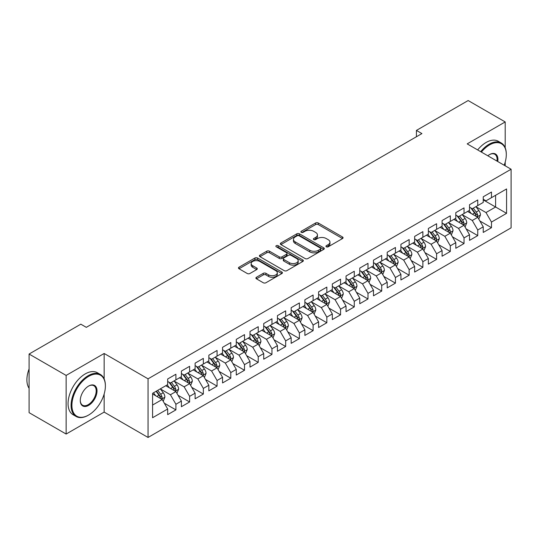 <?xml version="1.0" encoding="UTF-8"?>
<svg xmlns="http://www.w3.org/2000/svg" width="538" height="538" viewBox="0 0 538 538"><rect width="100%" height="100%" fill="white"/><g stroke="black" fill="none" stroke-linecap="round" stroke-linejoin="round"><path stroke-width="0.81" d="M326.324 246.801A1.332 0.767 0 0 0 328.207 246.801L342.518 238.542A1.903 1.103 0 0 0 343.076 237.762A1.903 1.103 0 0 0 342.518 236.989L318.274 222.988A1.903 1.103 0 0 0 315.584 222.988L301.273 231.253A1.332 0.767 0 0 0 300.883 231.797A1.332 0.767 0 0 0 301.273 232.342A1.332 0.767 0 0 0 303.156 232.342L305.012 231.273A6.093 3.517 0 0 1 313.627 231.273L315.651 232.436A6.093 3.517 0 0 1 317.433 234.924A6.093 3.517 0 0 1 315.651 237.413L313.795 238.482A1.332 0.767 0 0 0 313.405 239.027A1.332 0.767 0 0 0 313.795 239.571A1.332 0.767 0 0 0 315.685 239.571L317.534 238.502A6.093 3.517 0 0 1 326.156 238.502L328.173 239.666A6.093 3.517 0 0 1 329.962 242.154A6.093 3.517 0 0 1 328.173 244.642L326.324 245.711A1.332 0.767 0 0 0 325.934 246.256A1.332 0.767 0 0 0 326.324 246.801L326.324 245.711M256.458 277.265A1.903 1.103 0 0 0 255.9 278.038A1.903 1.103 0 0 0 256.458 278.819L263.257 282.746A1.903 1.103 0 0 0 265.954 282.746L281.845 273.573A1.903 1.103 0 0 0 282.403 272.793A1.903 1.103 0 0 0 281.845 272.013L257.601 258.018A1.903 1.103 0 0 0 254.911 258.018L239.02 267.191A1.903 1.103 0 0 0 238.462 267.971A1.903 1.103 0 0 0 239.02 268.751L247.231 273.492A1.903 1.103 0 0 0 249.928 273.492L256.727 269.565A1.903 1.103 0 0 0 257.285 268.785A1.903 1.103 0 0 0 256.727 268.011L252.652 265.658A5.098 2.939 0 0 1 251.159 263.58A5.098 2.939 0 0 1 254.306 260.863A5.098 2.939 0 0 1 259.861 261.502L275.819 270.715A5.098 2.939 0 0 1 277.312 272.793A5.098 2.939 0 0 1 274.165 275.51A5.098 2.939 0 0 1 268.61 274.871L265.954 273.338A1.903 1.103 0 0 0 263.257 273.338L256.458 277.265L256.458 278.819M104.15 378.9L104.15 353.479L66.14 375.423L29.092 354.038L80.821 324.172L86.309 327.339L421.913 133.579L416.425 130.411L416.425 136.753M104.15 353.479L148.051 378.833L511.1 169.228L511.1 227.85L148.051 437.455L148.051 378.833M505.202 147.762L505.202 121.938L467.192 143.881L511.1 169.228M505.202 121.938L468.154 100.545L416.425 130.411M305.147 258.563A1.903 1.103 0 0 0 307.837 258.563L323.728 249.39A1.903 1.103 0 0 0 324.286 248.61A1.903 1.103 0 0 0 323.728 247.83L299.484 233.835A1.903 1.103 0 0 0 296.794 233.835L280.903 243.015A1.903 1.103 0 0 0 280.345 243.788A1.903 1.103 0 0 0 280.903 244.568L305.147 258.563M276.788 247.09A1.332 0.767 0 0 1 278.139 247.278L278.139 245.698L302.786 259.921A1.903 1.103 0 0 1 303.345 260.701A1.903 1.103 0 0 1 302.786 261.481L286.895 270.654A1.903 1.103 0 0 1 284.205 270.654L259.962 256.66L259.962 255.106A1.903 1.103 0 0 0 259.403 255.88A1.903 1.103 0 0 0 259.962 256.66M259.962 255.106L266.761 251.179A1.903 1.103 0 0 1 269.457 251.179L279.289 256.855A1.903 1.103 0 0 0 281.979 256.855L286.492 254.245A1.903 1.103 0 0 0 287.05 253.472A1.903 1.103 0 0 0 286.492 252.692L276.256 246.781A1.332 0.767 0 0 1 275.866 246.236A1.332 0.767 0 0 1 276.687 245.53A1.332 0.767 0 0 1 278.139 245.698M483.245 199.887L495.599 207.016L495.599 195.287L506.574 188.952L491.476 197.668L491.476 192.039L483.245 196.794L483.245 202.422L477.757 205.59L477.757 199.961L469.526 204.716L469.526 210.338L464.038 213.512L464.038 207.883L455.807 212.638L455.807 218.26L450.319 221.434L450.319 215.805L442.088 220.56L442.088 226.182L436.6 229.349L436.6 223.727L428.362 228.482L428.362 234.104L422.875 237.271L422.875 231.649L414.643 236.404L414.643 242.026L409.156 245.194L409.156 239.571L400.924 244.326L400.924 249.948L395.437 253.116L395.437 247.493L387.205 252.248L387.205 257.87L381.718 261.038L381.718 255.416L373.48 260.17L373.48 265.792L367.992 268.96L367.992 263.338L359.761 268.092L359.761 273.714L354.273 276.882L354.273 271.26L346.042 276.007L346.042 281.636L340.554 284.804L340.554 279.182L332.323 283.929L332.323 289.558L326.835 292.726L326.835 287.104L318.597 291.852L318.597 297.48L313.109 300.648L313.109 295.019L304.878 299.774L304.878 305.402L299.39 308.57L299.39 302.941L291.159 307.696L291.159 313.318L285.671 316.492L285.671 310.863L277.44 315.618L277.44 321.24L271.952 324.414L271.952 318.785L263.721 323.54L263.721 329.162L258.227 332.329L258.227 326.707L249.995 331.462L249.995 337.084L244.508 340.251L244.508 334.629L236.276 339.384L236.276 345.006L230.789 348.173L230.789 342.551L222.557 347.306L222.557 352.928L217.07 356.095L217.07 350.473L208.838 355.228L208.838 360.85L203.344 364.018L203.344 358.395L195.112 363.15L195.112 368.772L189.625 371.94L189.625 366.317L181.393 371.065L181.393 376.694L175.906 379.862L175.906 374.24L167.674 378.987L167.674 384.616L152.584 393.325L152.584 417.723L167.674 409.014L162.187 399.505L152.584 393.964M506.574 188.952L506.574 213.351L491.476 222.066L485.989 212.557L476.043 206.814M479.883 220.997L491.476 227.688L491.476 222.066M491.476 227.688L483.245 232.443L483.245 226.821L477.757 229.988L472.27 220.479L462.324 214.736M466.164 228.919L477.757 235.61L477.757 229.988M477.757 235.61L469.526 240.365L469.526 234.743L464.038 237.91L458.551 228.401L448.605 222.658M452.445 236.841L464.038 243.532L464.038 237.91M464.038 243.532L455.807 248.287L455.807 242.658L450.319 245.832L444.832 236.323L434.879 230.58M438.726 244.763L450.319 251.454L450.319 245.832M450.319 251.454L442.088 256.209L442.088 250.58L436.6 253.754L431.106 244.245L421.16 238.502M425.007 252.685L436.6 259.377L436.6 253.754M436.6 259.377L428.362 264.131L428.362 258.502L422.875 261.67L417.387 252.167L407.441 246.424M411.281 260.6L422.875 267.299L422.875 261.67M422.875 267.299L414.643 272.053L414.643 266.424L409.156 269.592L403.668 260.089L393.722 254.346M397.562 268.523L409.156 275.221L409.156 269.592M409.156 275.221L400.924 279.968L400.924 274.346L395.437 277.514L389.949 268.011L379.996 262.268M383.843 276.445L395.437 283.143L395.437 277.514M395.437 283.143L387.205 287.891L387.205 282.268L381.718 285.436L376.223 275.933L366.277 270.19M370.124 284.367L381.718 291.065L381.718 285.436M381.718 291.065L373.48 295.813L373.48 290.19L367.992 293.358L362.504 283.856L352.558 278.112M356.398 292.289L367.992 298.98L367.992 293.358M367.992 298.98L359.761 303.735L359.761 298.113L354.273 301.28L348.785 291.778L338.839 286.034M342.679 300.211L354.273 306.902L354.273 301.28M354.273 306.902L346.042 311.657L346.042 306.035L340.554 309.202L335.066 299.693L325.12 293.95M328.96 308.133L340.554 314.824L340.554 309.202M340.554 314.824L332.323 319.579L332.323 313.957L326.835 317.124L321.347 307.615L311.394 301.872M315.241 316.055L326.835 322.746L326.835 317.124M326.835 322.746L318.597 327.501L318.597 321.879L313.109 325.046L307.622 315.537L297.675 309.794M301.515 323.977L313.109 330.668L313.109 325.046M313.109 330.668L304.878 335.423L304.878 329.801L299.39 332.968L293.903 323.459L283.956 317.716M287.796 331.899L299.39 338.59L299.39 332.968M299.39 338.59L291.159 343.345L291.159 337.716L285.671 340.89L280.184 331.381L270.237 325.638M274.077 339.821L285.671 346.512L285.671 340.89M285.671 346.512L277.44 351.267L277.44 345.638L271.952 348.812L266.465 339.303L256.512 333.56M260.358 347.743L271.952 354.434L271.952 348.812M271.952 354.434L263.721 359.189L263.721 353.56L258.227 356.728L252.739 347.225L242.793 341.482M246.633 355.665L258.227 362.356L258.227 356.728M258.227 362.356L249.995 367.111L249.995 361.482L244.508 364.65L239.02 355.147L229.074 349.404M232.914 363.58L244.508 370.279L244.508 364.65M244.508 370.279L236.276 375.033L236.276 369.404L230.789 372.572L225.301 363.069L215.355 357.326M219.195 371.502L230.789 378.201L230.789 372.572M230.789 378.201L222.557 382.948L222.557 377.326L217.07 380.494L211.582 370.991L201.629 365.248M205.476 379.425L217.07 386.123L217.07 380.494M217.07 386.123L208.838 390.87L208.838 385.248L203.344 388.416L197.856 378.913L187.91 373.17M191.75 387.347L203.344 394.045L203.344 388.416M203.344 394.045L195.112 398.793L195.112 393.17L189.625 396.338L184.137 386.835L174.191 381.092M178.031 395.269L189.625 401.96L189.625 396.338M189.625 401.96L181.393 406.715L181.393 401.092L175.906 404.26L170.418 394.757L160.472 389.008M164.312 403.191L175.906 409.882L175.906 404.26M175.906 409.882L167.674 414.637L167.674 409.014M167.674 381.449L170.418 383.029L175.906 379.862M152.584 405.053L162.187 399.505M181.393 373.527L184.137 375.107L189.625 371.94M170.418 394.757L175.906 391.583L165.751 385.726M181.393 401.092L175.906 391.583M195.112 365.605L197.856 367.185L203.344 364.018M184.137 386.835L189.625 383.661L179.47 377.804M195.112 393.17L189.625 383.661M208.838 357.683L211.582 359.263L217.07 356.095M197.856 378.913L203.344 375.739L193.196 369.882M208.838 385.248L203.344 375.739M222.557 349.761L225.301 351.341L230.789 348.173M211.582 370.991L217.07 367.824L206.915 361.96M222.557 377.326L217.07 367.824M236.276 341.838L239.02 343.426L244.508 340.251M225.301 363.069L230.789 359.902L220.634 354.038M236.276 369.404L230.789 359.902M249.995 333.916L252.739 335.504L258.227 332.329M239.02 355.147L244.508 351.98L234.353 346.116M249.995 361.482L244.508 351.98M263.721 325.994L266.465 327.581L271.952 324.414M252.739 347.225L258.227 344.058L248.079 338.194M263.721 353.56L258.227 344.058M277.44 318.072L280.184 319.659L285.671 316.492M266.465 339.303L271.952 336.136L261.798 330.271M277.44 345.638L271.952 336.136M291.159 310.15L293.903 311.737L299.39 308.57M280.184 331.381L285.671 328.214L275.517 322.349M291.159 337.716L285.671 328.214M304.878 302.228L307.622 303.815L313.109 300.648M293.903 323.459L299.39 320.292L289.236 314.427M304.878 329.801L299.39 320.292M318.597 294.306L321.347 295.893L326.835 292.726M307.622 315.537L313.109 312.37L302.961 306.505M318.597 321.879L313.109 312.37M332.323 286.391L335.066 287.971L340.554 284.804M321.347 307.615L326.835 304.447L316.68 298.59M332.323 313.957L326.835 304.447M346.042 278.469L348.785 280.049L354.273 276.882M335.066 299.693L340.554 296.525L330.399 290.668M346.042 306.035L340.554 296.525M359.761 270.547L362.504 272.127L367.992 268.96M348.785 291.778L354.273 288.603L344.118 282.746M359.761 298.113L354.273 288.603M373.48 262.625L376.223 264.205L381.718 261.038M362.504 283.856L367.992 280.681L357.844 274.824M373.48 290.19L367.992 280.681M387.205 254.703L389.949 256.283L395.437 253.116M376.223 275.933L381.718 272.766L371.563 266.902M387.205 282.268L381.718 272.766M400.924 246.781L403.668 248.368L409.156 245.194M389.949 268.011L395.437 264.844L385.282 258.98M400.924 274.346L395.437 264.844M414.643 238.859L417.387 240.446L422.875 237.271M403.668 260.089L409.156 256.922L399.001 251.058M414.643 266.424L409.156 256.922M428.362 230.936L431.106 232.524L436.6 229.349M417.387 252.167L422.875 249L412.72 243.136M428.362 258.502L422.875 249M442.088 223.014L444.832 224.602L450.319 221.434M431.106 244.245L436.6 241.078L426.446 235.214M442.088 250.58L436.6 241.078M455.807 215.092L458.551 216.679L464.038 213.512M444.832 236.323L450.319 233.156L440.165 227.292M455.807 242.658L450.319 233.156M469.526 207.17L472.27 208.757L477.757 205.59M458.551 228.401L464.038 225.234L453.884 219.369M469.526 234.743L464.038 225.234M483.245 199.248L485.989 200.835L491.476 197.668M472.27 220.479L477.757 217.312L467.603 211.447M483.245 226.821L477.757 217.312M29.092 354.038L29.092 412.659L66.14 434.045L104.15 412.101L148.051 437.455M66.14 375.423L66.14 434.045M505.202 165.825L505.202 162.093M485.989 212.557L495.599 207.016L506.574 213.351M104.15 412.101L104.15 394.038M326.855 246.989L328.173 246.229A6.093 3.517 0 0 0 329.962 243.741L329.962 242.154M317.433 234.924L317.433 236.512A6.093 3.517 0 0 1 315.651 239L314.333 239.76M342.491 238.556L318.274 224.575A1.903 1.103 0 0 0 315.584 224.575L301.805 232.53M323.701 249.403L299.484 235.422A1.903 1.103 0 0 0 296.794 235.422L280.93 244.582M320.366 249.155A1.332 0.767 0 0 0 320.756 248.61A1.332 0.767 0 0 0 320.366 248.065L299.081 235.779A1.332 0.767 0 0 0 297.198 235.779L295.248 236.908A6.093 3.517 0 0 0 293.459 239.397A6.093 3.517 0 0 0 295.248 241.885L309.794 250.284A6.093 3.517 0 0 0 318.409 250.284L320.366 249.155L320.366 250.742A1.332 0.767 0 0 0 320.756 250.197L320.756 248.61M293.459 239.397L293.459 240.984A6.093 3.517 0 0 0 295.248 243.472L295.248 241.885M320.366 250.742L318.409 251.865A6.093 3.517 0 0 1 309.794 251.865L295.248 243.472M259.988 256.673L266.761 252.759L266.761 251.179M287.05 253.472L287.05 255.052A1.903 1.103 0 0 1 286.492 255.832L281.979 258.435A1.903 1.103 0 0 1 279.289 258.435L269.457 252.759A1.903 1.103 0 0 0 266.761 252.759M278.139 247.278L302.76 261.495M289.491 262.746A5.098 2.939 0 0 0 295.039 263.378A5.098 2.939 0 0 0 298.186 260.661A5.098 2.939 0 0 0 296.694 258.583L291.071 255.335A1.903 1.103 0 0 0 288.375 255.335L283.862 257.944A1.903 1.103 0 0 0 283.304 258.717A1.903 1.103 0 0 0 283.862 259.498L289.491 262.746L289.491 264.326A5.098 2.939 0 0 0 295.039 264.965A5.098 2.939 0 0 0 298.186 262.248L298.186 260.661M283.304 258.717L283.304 260.305A1.903 1.103 0 0 0 283.862 261.078L283.862 259.498M289.491 264.326L283.862 261.078M277.312 272.793L277.312 274.38A5.098 2.939 0 0 1 274.165 277.097A5.098 2.939 0 0 1 268.61 276.458L265.954 274.918A1.903 1.103 0 0 0 263.257 274.918L256.485 278.832M251.159 263.58L251.159 265.16A5.098 2.939 0 0 0 252.652 267.245L252.652 265.658M256.7 269.578L252.652 267.245M281.818 273.586L257.601 259.605A1.903 1.103 0 0 0 254.911 259.605L239.04 268.765M478.773 219.074L480.474 214.918A5.145 2.966 -120 0 0 478.833 210.54L475.922 206.653M471.275 213.566L469.062 210.614M468.026 211.69L467.771 211.353M476.789 216.753L477.589 216.034L477.697 215.139A5.145 2.966 -120 0 0 476.224 212.046L473.312 208.152M471.651 208.401L475.249 213.203A2.623 1.513 60 0 1 475.726 213.996L477.697 215.139M470.743 207.876L474.583 212.994A5.145 2.966 60 0 1 476.049 216.088L476.157 216.39M465.054 226.996L466.755 222.84A5.145 2.966 -120 0 0 465.114 218.462L462.196 214.575M457.556 221.488L455.336 218.536M454.301 219.612L454.052 219.275M463.07 224.676L463.864 223.956L463.978 223.062A5.145 2.966 -120 0 0 462.505 219.968L459.593 216.074M457.925 216.316L461.53 221.125A2.623 1.513 60 0 1 462.007 221.918L463.978 223.062M457.024 215.799L460.858 220.916A5.145 2.966 60 0 1 462.33 224.01L462.438 224.306M451.335 234.911L453.036 230.762A5.145 2.966 -120 0 0 451.395 226.384L448.477 222.49M443.837 229.41L441.617 226.451M440.582 227.534L440.333 227.197M449.351 232.598L450.145 231.878L450.259 230.984A5.145 2.966 -120 0 0 448.786 227.89L445.874 223.996M444.206 224.238L447.804 229.047A2.623 1.513 60 0 1 448.282 229.84L450.259 230.984M443.305 223.721L447.139 228.838A5.145 2.966 60 0 1 448.611 231.932L448.712 232.228M504.173 165.227A23.672 13.665 120 0 0 506.298 154.574A23.672 13.665 120 0 0 489.56 144.91A23.672 13.665 120 0 0 481.396 152.079M480.683 151.669A24.257 14.001 -60 0 1 489.15 144.197A24.257 14.001 -60 0 1 501.275 142.994A24.257 14.001 -60 0 1 506.298 154.097A24.257 14.001 -60 0 1 506.298 154.339M487.818 155.785A11.836 6.833 -60 0 1 489.56 154.574L489.56 154.574A11.836 6.833 -60 0 1 497.744 161.521M496.984 161.077A11.251 6.496 120 0 0 494.772 154.251A11.251 6.496 120 0 0 489.351 154.695M477.663 149.92A24.257 14.001 -60 0 1 486.13 142.456A24.257 14.001 -60 0 1 498.255 141.252L501.275 142.994M88.232 415.269L88.642 415.033A23.672 13.665 120 0 0 105.381 386.042A23.672 13.665 120 0 0 88.642 376.378A23.672 13.665 120 0 0 71.904 405.37A23.672 13.665 120 0 0 88.642 415.033L88.232 415.269A24.257 14.001 -60 0 1 76.107 416.473A24.257 14.001 -60 0 1 72.388 397.037A24.257 14.001 -60 0 1 88.232 375.665A24.257 14.001 -60 0 1 100.357 374.461A24.257 14.001 -60 0 1 105.381 385.564A24.257 14.001 -60 0 1 105.381 385.807M88.642 386.042L88.642 386.042A11.836 6.833 -60 0 1 97.015 390.87A11.836 6.833 -60 0 1 88.642 405.37A11.836 6.833 -60 0 1 80.276 400.534A11.836 6.833 -60 0 1 88.642 386.042L88.642 386.042M80.276 400.292A11.251 6.496 120 0 0 82.603 405.215A11.251 6.496 120 0 0 88.232 404.657A11.251 6.496 120 0 0 95.582 394.737A11.251 6.496 120 0 0 93.861 385.719A11.251 6.496 120 0 0 88.434 386.163M29.092 388.288A24.257 14.001 -60 0 1 29.092 368.9M76.107 416.473L73.087 414.731A24.257 14.001 -60 0 1 69.368 395.295A24.257 14.001 -60 0 1 85.212 373.923A24.257 14.001 -60 0 1 97.338 372.72L100.357 374.461M437.609 242.833L439.311 238.684A5.145 2.966 -120 0 0 437.67 234.306L434.758 230.412M430.111 237.332L427.898 234.373M426.863 235.456L426.607 235.119M435.625 240.52L436.426 239.8L436.54 238.906A5.145 2.966 -120 0 0 435.067 235.812L432.149 231.918M430.487 232.16L434.085 236.969A2.623 1.513 60 0 1 434.563 237.762L436.54 238.906M429.58 231.643L433.42 236.76A5.145 2.966 60 0 1 434.892 239.854L434.993 240.15M423.89 250.755L425.592 246.606A5.145 2.966 -120 0 0 423.951 242.228L421.039 238.334M416.392 245.254L414.179 242.295M413.144 243.378L412.888 243.041M421.906 248.442L422.707 247.722L422.814 246.828A5.145 2.966 -120 0 0 421.348 243.734L418.43 239.84M416.768 240.082L420.366 244.891A2.623 1.513 60 0 1 420.844 245.684L422.814 246.828M415.861 239.565L419.701 244.682A5.145 2.966 60 0 1 421.173 247.776L421.274 248.072M410.171 258.677L411.873 254.528A5.145 2.966 -120 0 0 410.232 250.15L407.313 246.256M402.673 253.176L400.454 250.217M399.418 251.3L399.169 250.964M408.187 256.357L408.981 255.644L409.095 254.75A5.145 2.966 -120 0 0 407.622 251.656L404.71 247.762M403.043 248.005L406.647 252.813A2.623 1.513 60 0 1 407.125 253.606L409.095 254.75M402.142 247.48L405.975 252.604A5.145 2.966 60 0 1 407.448 255.698L407.555 255.994M396.452 266.599L398.154 262.45A5.145 2.966 -120 0 0 396.513 258.072L393.594 254.178M388.954 261.098L386.735 258.139M385.699 259.222L385.45 258.886M394.468 264.279L395.262 263.566L395.376 262.665A5.145 2.966 -120 0 0 393.903 259.578L390.991 255.684M389.324 255.927L392.928 260.735A2.623 1.513 60 0 1 393.399 261.529L395.376 262.665M388.423 255.402L392.256 260.526A5.145 2.966 60 0 1 393.729 263.62L393.836 263.916M382.733 274.521L384.428 270.372A5.145 2.966 -120 0 0 382.787 265.994L379.875 262.1M375.228 269.02L373.016 266.061M371.98 267.144L371.724 266.808M380.743 272.201L381.543 271.488L381.657 270.587A5.145 2.966 -120 0 0 380.184 267.494L377.266 263.607M375.605 263.849L379.203 268.657A2.623 1.513 60 0 1 379.68 269.451L381.657 270.587M374.697 263.324L378.537 268.449A5.145 2.966 60 0 1 380.01 271.542L380.11 271.838M369.007 282.443L370.709 278.294A5.145 2.966 -120 0 0 369.068 273.916L366.156 270.022M361.509 276.942L359.297 273.983M358.261 275.066L358.005 274.73M367.024 280.123L367.824 279.41L367.931 278.509A5.145 2.966 -120 0 0 366.465 275.416L363.547 271.529M361.886 271.771L365.484 276.572A2.623 1.513 60 0 1 365.961 277.373L367.931 278.509M360.978 271.246L364.818 276.371A5.145 2.966 60 0 1 366.291 279.464L366.391 279.76M355.288 290.365L356.99 286.216A5.145 2.966 -120 0 0 355.349 281.838L352.437 277.944M347.79 284.864L345.571 281.905M344.535 282.988L344.286 282.645M353.305 288.045L354.098 287.332L354.212 286.431A5.145 2.966 -120 0 0 352.74 283.338L349.828 279.451M348.167 279.693L351.765 284.494A2.623 1.513 60 0 1 352.242 285.295L354.212 286.431M347.259 279.168L351.092 284.293A5.145 2.966 60 0 1 352.565 287.386L352.672 287.682M341.569 298.287L343.271 294.138A5.145 2.966 -120 0 0 341.63 289.753L338.711 285.866M334.071 292.786L331.852 289.827M330.816 290.903L330.567 290.567M339.586 295.967L340.379 295.254L340.493 294.353A5.145 2.966 -120 0 0 339.021 291.26L336.109 287.373M334.441 287.615L338.046 292.416A2.623 1.513 60 0 1 338.516 293.217L340.493 294.353M333.54 287.09L337.373 292.215A5.145 2.966 60 0 1 338.846 295.301L338.953 295.604M327.85 306.209L329.545 302.053A5.145 2.966 -120 0 0 327.904 297.675L324.992 293.788M320.345 300.708L318.133 297.749M317.097 298.825L316.842 298.489M325.867 303.889L326.66 303.17L326.774 302.275A5.145 2.966 -120 0 0 325.302 299.182L322.383 295.295M320.722 295.537L324.32 300.339A2.623 1.513 60 0 1 324.797 301.139L326.774 302.275M319.821 295.012L323.654 300.137A5.145 2.966 60 0 1 325.127 303.224L325.228 303.526M314.125 314.131L315.826 309.975A5.145 2.966 -120 0 0 314.185 305.597L311.273 301.71M306.626 308.624L304.414 305.671M303.378 306.747L303.123 306.411M312.141 311.811L312.941 311.092L313.049 310.197A5.145 2.966 -120 0 0 311.583 307.104L308.664 303.217M307.003 303.459L310.601 308.261A2.623 1.513 60 0 1 311.078 309.054L313.049 310.197M306.095 302.934L309.935 308.052A5.145 2.966 60 0 1 311.408 311.146L311.509 311.448M300.406 322.054L302.107 317.897A5.145 2.966 -120 0 0 300.466 313.519L297.554 309.632M292.907 316.546L290.688 313.593M289.652 314.669L289.404 314.333M298.422 319.733L299.215 319.014L299.33 318.119A5.145 2.966 -120 0 0 297.857 315.026L294.945 311.132M293.284 311.374L296.882 316.183A2.623 1.513 60 0 1 297.359 316.976L299.33 318.119M292.376 310.856L296.216 315.974A5.145 2.966 60 0 1 297.682 319.068L297.79 319.364M286.687 329.969L288.388 325.82A5.145 2.966 -120 0 0 286.747 321.442L283.829 317.554M279.188 324.468L276.969 321.509M275.933 322.592L275.685 322.255M284.703 327.655L285.496 326.936L285.611 326.041A5.145 2.966 -120 0 0 284.138 322.948L281.226 319.054M279.558 319.296L283.163 324.105A2.623 1.513 60 0 1 283.634 324.898L285.611 326.041M278.657 318.778L282.49 323.896A5.145 2.966 60 0 1 283.963 326.99L284.071 327.286M272.968 337.891L274.669 333.742A5.145 2.966 -120 0 0 273.028 329.364L270.11 325.47M265.463 332.39L263.25 329.431M262.214 330.514L261.959 330.177M270.984 335.577L271.777 334.858L271.892 333.964A5.145 2.966 -120 0 0 270.419 330.87L267.5 326.976M265.839 327.218L269.437 332.027A2.623 1.513 60 0 1 269.915 332.82L271.892 333.964M264.938 326.7L268.771 331.818A5.145 2.966 60 0 1 270.244 334.912L270.345 335.208M259.242 345.813L260.943 341.664A5.145 2.966 -120 0 0 259.303 337.286L256.391 333.392M251.744 340.312L249.531 337.353M248.495 338.436L248.24 338.099M257.258 343.5L258.058 342.78L258.173 341.886A5.145 2.966 -120 0 0 256.7 338.792L253.781 334.898M252.12 335.14L255.718 339.949A2.623 1.513 60 0 1 256.196 340.742L258.173 341.886M251.212 334.623L255.052 339.74A5.145 2.966 60 0 1 256.525 342.834L256.626 343.13M245.523 353.735L247.224 349.586A5.145 2.966 -120 0 0 245.584 345.208L242.672 341.314M238.025 348.234L235.812 345.275M234.77 346.358L234.521 346.021M243.539 351.422L244.339 350.702L244.447 349.808A5.145 2.966 -120 0 0 242.974 346.714L240.062 342.82M238.401 343.062L241.999 347.871A2.623 1.513 60 0 1 242.477 348.664L244.447 349.808M237.493 342.545L241.333 347.662A5.145 2.966 60 0 1 242.799 350.756L242.907 351.052M231.804 361.657L233.505 357.508A5.145 2.966 -120 0 0 231.865 353.13L228.946 349.236M224.306 356.156L222.086 353.197M221.051 354.28L220.802 353.943M229.82 359.337L230.614 358.624L230.728 357.723A5.145 2.966 -120 0 0 229.255 354.636L226.343 350.742M224.676 350.984L228.28 355.793A2.623 1.513 60 0 1 228.751 356.586L230.728 357.723M223.774 350.46L227.608 355.584A5.145 2.966 60 0 1 229.08 358.678L229.188 358.974M218.085 369.579L219.786 365.43A5.145 2.966 -120 0 0 218.146 361.052L215.227 357.158M210.587 364.078L208.367 361.119M207.332 362.202L207.076 361.866M216.101 367.259L216.895 366.546L217.009 365.645A5.145 2.966 -120 0 0 215.536 362.558L212.624 358.664M210.957 358.907L214.554 363.715A2.623 1.513 60 0 1 215.032 364.508L217.009 365.645M210.055 358.382L213.889 363.506A5.145 2.966 60 0 1 215.361 366.6L215.462 366.896M204.359 377.501L206.061 373.352A5.145 2.966 -120 0 0 204.42 368.974L201.508 365.08M196.861 372L194.648 369.041M193.613 370.124L193.357 369.788M202.375 375.181L203.176 374.468L203.29 373.567A5.145 2.966 -120 0 0 201.817 370.474L198.899 366.586M197.238 366.829L200.835 371.637A2.623 1.513 60 0 1 201.313 372.43L203.29 373.567M196.33 366.304L200.17 371.428A5.145 2.966 60 0 1 201.642 374.522L201.743 374.818M190.64 385.423L192.342 381.274A5.145 2.966 -120 0 0 190.701 376.896L187.789 373.002M183.142 379.922L180.929 376.963M179.894 378.046L179.638 377.71M188.656 383.103L189.457 382.39L189.564 381.489A5.145 2.966 -120 0 0 188.092 378.396L185.18 374.509M183.519 374.751L187.116 379.552A2.623 1.513 60 0 1 187.594 380.353L189.564 381.489M182.611 374.226L186.451 379.351A5.145 2.966 60 0 1 187.917 382.444L188.024 382.74M176.921 393.345L178.623 389.196A5.145 2.966 -120 0 0 176.982 384.811L174.063 380.924M169.423 387.844L167.204 384.885M166.168 385.968L165.919 385.625M174.937 391.025L175.731 390.312L175.845 389.411A5.145 2.966 -120 0 0 174.373 386.318L171.461 382.431M169.793 382.673L173.397 387.474A2.623 1.513 60 0 1 173.875 388.275L175.845 389.411M168.892 382.148L172.725 387.273A5.145 2.966 60 0 1 174.198 390.366L174.305 390.662M163.202 401.267L164.904 397.111A5.145 2.966 -120 0 0 163.263 392.733L160.344 388.846M155.704 395.766L153.485 392.807M161.218 398.947L162.012 398.228L162.126 397.333A5.145 2.966 -120 0 0 160.654 394.24L157.742 390.353M156.45 391.092L159.672 395.396A2.623 1.513 60 0 1 160.149 396.197L162.126 397.333M156.094 391.301L159.006 395.195A5.145 2.966 60 0 1 160.479 398.281L160.58 398.584M328.173 246.229L328.173 244.642M313.795 239.571L313.795 238.482M315.651 239L315.651 237.413M301.273 232.342L301.273 231.253M315.584 224.575L315.584 222.988M318.274 224.575L318.274 222.988M342.518 238.542L342.518 236.989M280.903 244.568L280.903 243.015M296.794 235.422L296.794 233.835M299.484 235.422L299.484 233.835M323.728 249.39L323.728 247.83M309.794 251.865L309.794 250.284M318.409 251.865L318.409 250.284M269.457 252.759L269.457 251.179M279.289 258.435L279.289 256.855M281.979 258.435L281.979 256.855M286.492 255.832L286.492 254.245M302.786 261.481L302.786 259.921M263.257 274.918L263.257 273.338M265.954 274.918L265.954 273.338M268.61 276.458L268.61 274.871M256.727 269.565L256.727 268.011M239.02 268.751L239.02 267.191M254.911 259.605L254.911 258.018M257.601 259.605L257.601 258.018M281.845 273.573L281.845 272.013M477.112 216.942L480.441 215.018M476.224 212.046L478.833 210.54M472.431 214.238L474.583 212.994M463.393 224.864L466.722 222.94M462.505 219.968L465.114 218.462M458.712 222.16L460.858 220.916M449.674 232.786L453.003 230.863M448.786 227.89L451.395 226.384M444.993 230.082L447.139 228.838M435.955 240.701L439.277 238.785M435.067 235.812L437.67 234.306M431.268 238.004L433.42 236.76M422.229 248.623L425.558 246.707M421.348 243.734L423.951 242.228M417.549 245.92L419.701 244.682M408.51 256.545L411.839 254.629M407.622 251.656L410.232 250.15M403.83 253.842L405.975 252.604M394.791 264.467L398.12 262.551M393.903 259.578L396.513 258.072M390.111 261.764L392.256 260.526M381.072 272.389L384.394 270.473M380.184 267.494L382.787 265.994M376.392 269.686L378.537 268.449M367.346 280.311L370.675 278.388M366.465 275.416L369.068 273.916M362.666 277.608L364.818 276.371M353.627 288.233L356.956 286.31M352.74 283.338L355.349 281.838M348.947 285.53L351.092 284.293M339.908 296.156L343.237 294.232M339.021 291.26L341.63 289.753M335.228 293.452L337.373 292.215M326.189 304.078L329.512 302.154M325.302 299.182L327.904 297.675M321.509 301.374L323.654 300.137M312.464 312L315.793 310.076M311.583 307.104L314.185 305.597M307.783 309.296L309.935 308.052M298.745 319.922L302.074 317.998M297.857 315.026L300.466 313.519M294.064 317.218L296.216 315.974M285.026 327.844L288.355 325.92M284.138 322.948L286.747 321.442M280.345 325.14L282.49 323.896M271.307 335.766L274.636 333.842M270.419 330.87L273.028 329.364M266.626 333.062L268.771 331.818M257.588 343.681L260.91 341.764M256.7 338.792L259.303 337.286M252.9 340.984L255.052 339.74M243.862 351.603L247.191 349.687M242.974 346.714L245.584 345.208M239.181 348.9L241.333 347.662M230.143 359.525L233.472 357.609M229.255 354.636L231.865 353.13M225.462 356.822L227.608 355.584M216.424 367.447L219.753 365.531M215.536 362.558L218.146 361.052M211.743 364.744L213.889 363.506M202.705 375.369L206.027 373.446M201.817 370.474L204.42 368.974M198.018 372.666L200.17 371.428M188.979 383.291L192.308 381.368M188.092 378.396L190.701 376.896M184.299 380.588L186.451 379.351M175.26 391.213L178.589 389.29M174.373 386.318L176.982 384.811M170.58 388.51L172.725 387.273M161.541 399.135L164.87 397.212M160.654 394.24L163.263 392.733M156.861 396.432L159.006 395.195M506.298 154.574L506.298 154.097M105.381 386.042L105.381 385.564"/></g></svg>
